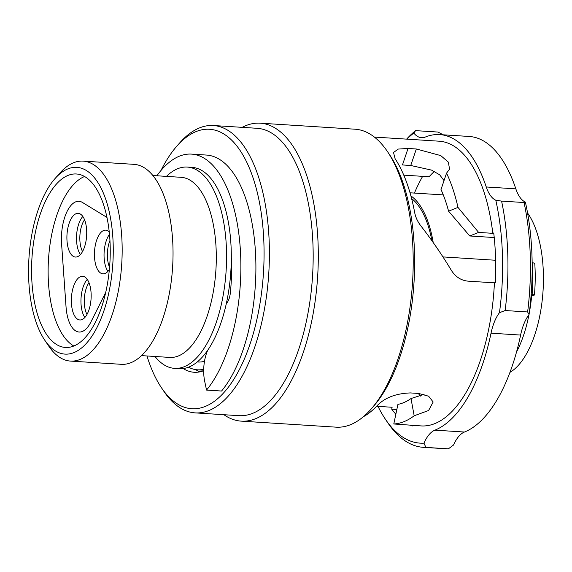 <?xml version="1.0" encoding="UTF-8"?>
<svg xmlns="http://www.w3.org/2000/svg" width="572" height="572" viewBox="0 0 572 572"><rect width="100%" height="100%" fill="white"/><g stroke="black" fill="none" stroke-linecap="round" stroke-linejoin="round"><path stroke-width="0.86" d="M31.446 236.651A93.551 42.035 -86.4 0 0 44.68 340.075A93.551 42.035 -86.4 0 0 110.36 284.799A93.551 42.035 -86.4 0 0 100.658 187.316A93.551 42.035 -86.4 0 0 54.933 178.686A93.551 42.035 -86.4 0 0 31.446 236.651M54.933 178.686L59.717 173.244A100.186 45.016 93.6 0 1 83.176 161.118A100.186 45.016 93.6 0 1 119.076 286.879A100.186 45.016 93.6 0 1 70.463 361.082A100.186 45.016 93.6 0 1 48.734 346.081L44.68 340.075M529.179 313.578A89.303 40.126 -86.4 0 0 529.736 310.474A89.303 40.126 -86.4 0 0 531.688 295.588L534.434 295.052L532.132 294.28A100.579 45.195 -86.4 0 0 532.475 262.605L534.77 263.377A95.274 42.807 93.6 0 1 534.434 295.052M531.081 295.545L531.688 295.588M107.565 283.09A86.915 39.053 -86.4 0 0 76.419 173.981A86.915 39.053 -86.4 0 0 34.248 238.36A86.915 39.053 -86.4 0 0 65.394 347.461A86.915 39.053 -86.4 0 0 107.565 283.09M527.577 213.027A87.309 39.232 93.6 0 1 540.733 310.71A87.309 39.232 93.6 0 1 509.938 372.372M203.689 370.213A100.844 45.31 93.6 0 1 203.396 370.198L197.483 369.819A100.844 45.31 93.6 0 1 188.503 367.174M203.703 369.269A100.844 45.31 93.6 0 1 197.483 369.819M204.49 361.304A93.014 41.792 93.6 0 1 197.976 362.005L197.233 361.962M166.459 176.383A100.844 45.31 93.6 0 1 187.323 167.074A100.844 45.31 93.6 0 1 223.466 293.665A100.844 45.31 93.6 0 1 174.531 368.361A100.844 45.31 93.6 0 1 155.012 356.485M187.323 167.074L192.056 167.374A100.844 45.31 93.6 0 1 228.199 293.965A100.844 45.31 93.6 0 1 179.265 368.661L174.531 368.361M152.939 175.525L181.188 177.32A90.233 40.541 93.6 0 1 213.52 290.59A90.233 40.541 93.6 0 1 169.741 357.421L141.491 355.62M83.176 161.118L134.048 164.35A100.186 45.016 93.6 0 1 169.948 290.111A100.186 45.016 93.6 0 1 121.335 364.314L70.463 361.082M442.95 256.914L495.617 260.26M531.181 294.215L532.132 294.28M411.604 198.57A87.309 39.232 93.6 0 1 431.881 240.683M410.896 195.903A89.303 40.126 93.6 0 1 433.218 242.564M516.473 352.145A89.303 40.126 -86.4 0 0 528.964 314.693M524.059 202.531A163.878 73.631 93.6 0 1 527.627 311.962L529.05 314.586A159.895 71.843 93.6 0 0 525.375 202.102L524.059 202.531L501.58 201.101L495.795 200.221A159.895 71.843 93.6 0 1 499.47 312.705A39.811 17.889 93.6 0 0 491.033 333.183A149.278 67.074 93.6 0 1 490.99 333.376A149.278 67.074 93.6 0 1 434.892 430.151A39.811 17.889 -86.4 0 0 423.952 443.15A159.895 71.843 93.6 0 1 385.371 419.19A159.895 71.843 93.6 0 1 377.992 406.363M385.371 419.19L387.802 422.794A163.878 73.631 93.6 0 0 423.351 447.333A163.878 73.631 93.6 0 0 425.911 447.397L448.391 448.827L453.532 445.023A39.811 17.889 93.6 0 1 464.464 432.032A149.278 67.074 -86.4 0 0 520.57 335.256A149.278 67.074 -86.4 0 0 520.606 335.063A39.811 17.889 93.6 0 1 529.05 314.586M387.458 151.559L389.489 154.562A145.96 65.587 93.6 0 1 408.008 327.077A145.96 65.587 93.6 0 1 373.48 406.37L371.092 409.087A149.278 67.074 -86.4 0 0 406.406 327.999A149.278 67.074 -86.4 0 0 387.458 151.559A149.278 67.074 -86.4 0 0 355.083 129.208L260.21 123.173A149.278 67.074 93.6 0 1 311.533 321.964A149.278 67.074 93.6 0 1 241.27 421.135A149.278 67.074 93.6 0 1 223.917 414.714M241.27 421.135L336.143 427.162A149.278 67.074 -86.4 0 0 371.092 409.087M160.946 170.542A139.99 62.899 93.6 0 1 176.791 146.21L179.658 142.95A143.972 64.686 93.6 0 1 213.37 125.518L257.143 128.3A143.972 64.686 93.6 0 1 306.642 320.02A143.972 64.686 93.6 0 1 238.874 415.665L195.102 412.877A143.972 64.686 93.6 0 1 163.871 391.319L161.44 387.716A139.99 62.899 93.6 0 1 146.968 355.97M395.853 414.214A144.637 64.986 93.6 0 1 391.713 409.166L392.113 407.264L376.598 406.277M363.291 416.781A142.642 64.093 -86.4 0 0 377.692 405.105C385.356 397.483 396.282 393.429 410.46 392.928L418.747 393.457L428.664 396.232L433.154 402.009L428.6 410.51L414.171 415.772A142.642 64.093 93.6 0 1 393.793 423.981L421.149 425.918A142.642 64.093 93.6 0 0 488.288 331.159A142.642 64.093 93.6 0 0 494.43 282.833L468.132 281.159C461.011 280.487 455.362 276.791 451.186 270.077C441.984 254.783 431.839 240.011 420.749 225.747C417.553 221.55 415.522 217.11 414.657 212.419A142.642 64.093 -86.4 0 0 395.088 158.673L393.522 152.502L398.191 149.077L408.043 148.455L416.323 148.985L440.747 155.591L448.362 162.119L449.556 169.183L446.546 173.152A142.642 64.093 93.6 0 1 457.993 207.4L478.621 232.425L492.814 233.326L493.729 232.961A144.637 64.986 93.6 0 1 495.345 282.461L494.43 282.833M374.395 137.08L439.246 141.205A142.642 64.093 93.6 0 1 492.814 233.326M444.015 180.63L439.704 174.825L431.545 170.113L410.746 165.48L402.466 164.95L408.043 148.455M494.229 237.537L469.762 235.979L448.577 211.182A123.402 55.448 -86.4 0 0 441.005 189.532L446.546 173.152M403.782 175.146L429.129 176.755A123.402 55.448 93.6 0 1 429.243 176.626A123.402 55.448 93.6 0 1 434.377 171.407M176.791 146.21A139.99 62.899 93.6 0 1 246.975 162.67A139.99 62.899 93.6 0 1 257.7 315.687A139.99 62.899 93.6 0 1 161.44 387.716M213.37 125.518A143.972 64.686 93.6 0 1 262.87 317.238A143.972 64.686 93.6 0 1 195.102 412.877M501.58 201.101A163.878 73.631 93.6 0 1 505.147 310.532L527.627 311.962M499.47 312.705L505.147 310.532M448.391 448.827A163.878 73.631 93.6 0 1 445.831 448.763L423.351 447.333M425.911 447.397L423.952 443.15M418.368 393.429L420.22 396.167M420.284 396.139A134.02 60.217 93.6 0 1 418.697 393.45M203.682 370.713A103.503 46.504 93.6 0 1 194.123 372.265A103.503 46.504 93.6 0 1 183.169 368.532M200.086 371.8A103.503 46.504 93.6 0 1 195.495 369.591M393.793 423.981L397.926 404.368A123.402 55.448 -86.4 0 0 411.003 398.541L424.109 394.33M414.421 193.079A144.637 64.986 93.6 0 1 422.658 176.34M525.375 202.102A39.811 17.889 93.6 0 1 515.837 188.853A149.278 67.074 -86.4 0 0 469.247 136.465L439.668 134.584A149.278 67.074 93.6 0 1 486.257 186.972A39.811 17.889 -86.4 0 0 495.795 200.221M406.62 139.132A163.878 73.631 93.6 0 1 415.572 130.63L438.052 132.06L443.407 134.942M406.856 139.146A159.895 71.843 93.6 0 1 413.828 133.061L415.572 130.63M413.828 133.061A39.811 17.889 93.6 0 0 421.493 137.702A39.811 17.889 93.6 0 0 425.325 137.044A149.278 67.074 93.6 0 1 439.668 134.584M412.383 425.361L412.248 425.99A144.637 64.986 93.6 0 1 410.424 425.239M242.185 127.349A149.278 67.074 93.6 0 1 260.21 123.173M391.713 409.166L396.846 409.488M414.171 415.772L411.003 398.541M469.762 235.979L478.621 232.425M448.577 211.182L457.993 207.4M226.333 303.496A13.27 5.963 -86.4 0 0 230.073 294.852A13.27 5.963 -86.4 0 0 230.33 292.986A106.156 47.698 -86.4 0 0 231.331 257.872M156.878 175.776A126.719 56.935 93.6 0 1 191.556 154.111A126.719 56.935 93.6 0 1 236.965 313.184A126.719 56.935 93.6 0 1 206.535 390.075L221.557 391.033A126.719 56.935 93.6 0 0 251.987 314.142A126.719 56.935 93.6 0 0 206.578 155.069L191.556 154.111M206.535 390.075L204.69 381.309A26.541 11.926 93.6 0 1 207.893 349.942M109.374 269.476A21.893 9.838 93.6 0 1 102.953 273.852A21.893 9.838 93.6 0 1 95.109 246.368A21.893 9.838 93.6 0 1 105.734 230.151A21.893 9.838 93.6 0 1 109.266 231.925M67.575 229.565A21.893 9.838 93.6 0 1 78.192 213.349A21.893 9.838 93.6 0 1 86.043 240.833A21.893 9.838 93.6 0 1 75.418 257.05A21.893 9.838 93.6 0 1 67.575 229.565M72.022 292.492A21.893 9.838 93.6 0 1 82.64 276.276A21.893 9.838 93.6 0 1 90.49 303.761A21.893 9.838 93.6 0 1 79.865 319.977A21.893 9.838 93.6 0 1 72.022 292.492M107 217.453L82.418 202.431A33.962 15.258 93.6 0 0 78.965 201.294A33.962 15.258 93.6 0 0 61.569 243.472L65.966 305.698A33.97 15.265 93.6 0 0 79.093 332.025A33.97 15.265 93.6 0 0 91.248 321.271L105.72 292.392L90.862 322.086A33.97 15.265 93.6 0 1 79.1 332.032A33.97 15.265 93.6 0 1 66.045 306.942L61.597 244.015A33.962 15.258 93.6 0 1 78.957 201.301A33.962 15.258 93.6 0 1 82.404 202.438L107 217.439M73.802 346.01A86.915 39.053 93.6 0 1 50.815 239.382A86.915 39.053 93.6 0 1 84.577 176.491M491.033 333.183L520.606 335.063M410.746 165.48L416.323 148.985M434.892 430.151L464.464 432.032M486.257 186.972L515.837 188.853M109.967 240.505A19.698 8.852 -86.4 0 0 107.972 247.69A19.698 8.852 -86.4 0 0 109.574 267.303M107.936 271.357A21.893 9.838 93.6 0 1 104.719 246.975A21.893 9.838 93.6 0 1 109.502 234.291M84.556 219.734A19.698 8.852 -86.4 0 0 80.438 230.888A19.698 8.852 -86.4 0 0 82.532 251.523M80.402 254.561A21.893 9.838 93.6 0 1 77.177 230.173A21.893 9.838 93.6 0 1 82.818 216.452M89.003 282.661A19.698 8.852 -86.4 0 0 84.885 293.815A19.698 8.852 -86.4 0 0 86.98 314.45M84.849 317.489A21.893 9.838 93.6 0 1 81.624 293.107A21.893 9.838 93.6 0 1 87.273 279.379M410.024 192.8L443.293 194.909"/></g></svg>
